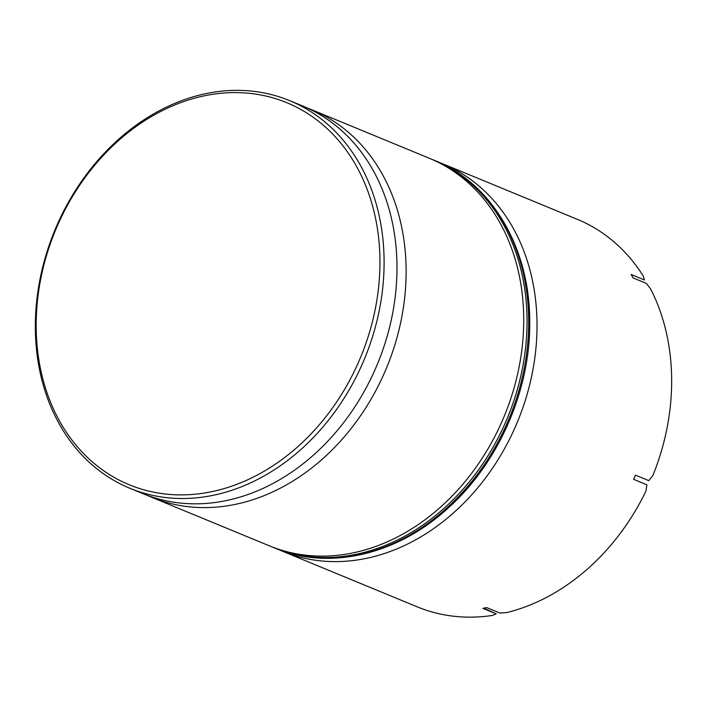 <?xml version="1.0" encoding="UTF-8"?>
<svg xmlns="http://www.w3.org/2000/svg" width="707" height="707" viewBox="0 0 707 707"><rect width="100%" height="100%" fill="white"/><g stroke="black" fill="none" stroke-linecap="round" stroke-linejoin="round"><path stroke-width="1.06" d="M307.094 107.924A209.643 167.647 112.4 0 1 311.707 109.726A209.643 167.647 112.4 0 1 406.11 268.651A209.643 167.647 112.4 0 1 151.784 497.313A209.643 167.647 112.4 0 1 147.242 495.342M438.437 162.106A209.643 167.647 112.4 0 1 442.609 163.741A209.643 167.647 112.4 0 1 537.011 322.657A209.643 167.647 112.4 0 1 282.676 551.319A209.643 167.647 112.4 0 1 278.576 549.542M379.933 259.372A206.647 165.252 -67.6 0 0 205.631 95.551A206.647 165.252 -67.6 0 0 36.181 328.119A206.647 165.252 -67.6 0 0 210.474 491.939A206.647 165.252 -67.6 0 0 379.933 259.372M35.35 329.303A209.643 167.647 112.4 0 1 289.676 100.641A209.643 167.647 112.4 0 1 384.087 259.557A209.643 167.647 112.4 0 1 129.752 488.219A209.643 167.647 112.4 0 1 35.35 329.303M282.676 551.319L417.324 606.88A209.643 167.647 -67.6 0 0 492.62 615.408L496.173 613.835L482.881 608.347A209.643 167.647 -67.6 0 0 486.681 607.587L499.982 613.075L506.857 612.562A209.643 167.647 -67.6 0 0 645.915 491.179L646.923 484.825L633.622 479.337A209.643 167.647 -67.6 0 0 635.478 475.157L648.77 480.645L652.861 475.546A209.643 167.647 -67.6 0 0 671.65 378.218A209.643 167.647 -67.6 0 0 650.581 288.863L646.366 283.383L633.065 277.895A209.643 167.647 -67.6 0 0 631.121 274.484L644.413 279.972L643.29 276.066A209.643 167.647 -67.6 0 0 577.248 219.294L442.609 163.741M151.784 497.313L269.385 545.839A209.643 167.647 -67.6 0 0 523.71 317.178A209.643 167.647 -67.6 0 0 429.308 158.253L311.707 109.726M129.752 488.219L142.637 493.539A209.643 167.647 -67.6 0 0 396.972 264.878A209.643 167.647 -67.6 0 0 302.561 105.953L289.676 100.641M496.173 613.835L483.88 608.161M528.695 319.228A209.643 167.647 -67.6 0 0 434.292 160.312C491.338 183.042 529.455 247.097 529.702 320.156C531.037 388.532 499.319 461.98 448.83 507.432C397.688 554.933 328.72 571.017 274.369 547.89A209.643 167.647 -67.6 0 0 528.695 319.228M434.292 160.312L432.631 159.623A209.643 167.647 112.4 0 1 527.033 318.548A209.643 167.647 112.4 0 1 272.708 547.209L274.369 547.89M432.631 159.623L430.961 158.951M271.046 546.511L272.708 547.209"/></g></svg>
